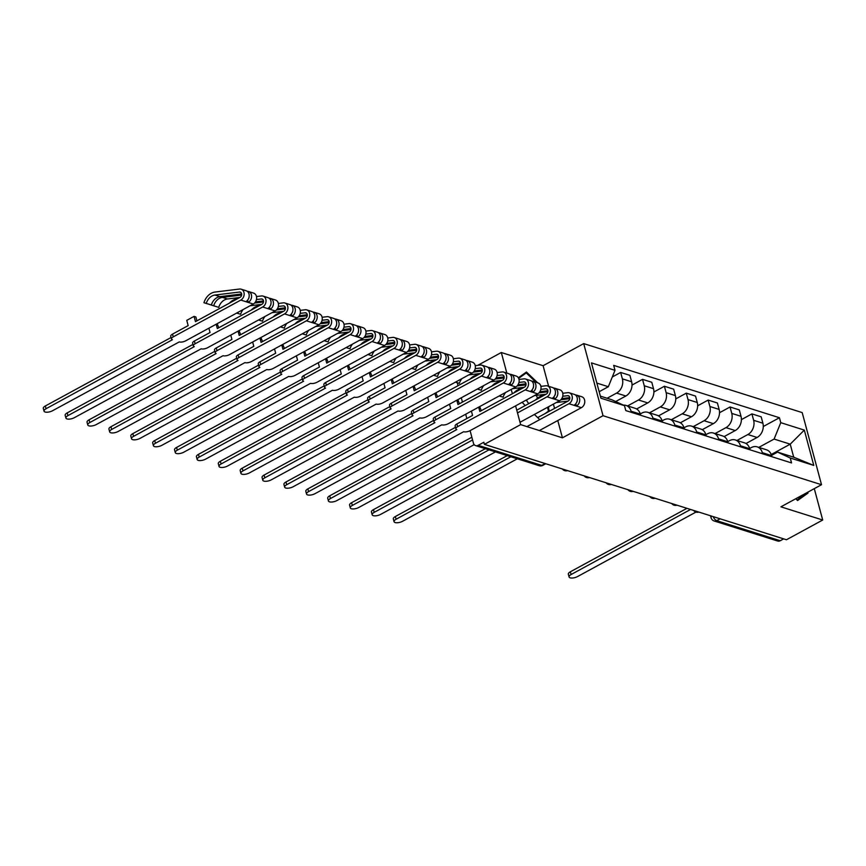 <?xml version="1.0" encoding="UTF-8"?>
<svg xmlns="http://www.w3.org/2000/svg" width="866" height="866" viewBox="0 0 866 866"><rect width="100%" height="100%" fill="white"/><g stroke="black" fill="none" stroke-linecap="round" stroke-linejoin="round"><path stroke-width="1.3" d="M515.606 405.851L520.639 424.621L484.397 444.355L786.469 539.756L822.7 520.022L780.915 506.827L821.52 484.711L802.197 412.595L583.706 343.596L543.101 365.712L501.317 352.516L477.751 365.344M520.639 424.621L562.424 437.828L603.028 415.712L821.52 484.711M457.335 382.75A4.731 3.713 -72.5 0 0 457.486 383.606L458.038 385.684M461.286 397.797L462.444 402.116M465.681 414.219L466.839 418.538M470.086 430.64L473.421 443.111A4.731 3.713 -72.5 0 0 475.64 445.633A4.731 3.713 -72.5 0 0 478.194 445.33L541.715 465.388A4.731 2.284 61.4 0 0 542.852 465.345L545.786 463.743M484.397 444.355L483.834 442.255L478.194 445.33M501.317 352.516L506.827 373.084M511.211 389.429L512.369 393.749M822.7 520.022L814.289 488.651M783.665 538.869L780.255 540.73A4.731 3.713 107.5 0 1 777.7 541.034L714.179 520.975A4.731 3.713 -72.5 0 0 716.734 520.661L780.255 540.73M745.994 443.511L757.101 437.46A10.89 8.53 -72.5 0 0 762.892 423.225L761.171 416.817L751.915 413.894L753.637 420.302A10.89 8.53 107.5 0 1 747.845 434.537L736.955 440.469M762.307 452.68L771.563 455.603A10.89 8.53 -72.5 0 0 766.464 449.79L757.209 446.867A10.89 8.53 107.5 0 1 762.307 452.68L762.6 453.795M771.563 455.603L771.855 456.718M741.404 419.62L751.915 413.894M749.631 448.501L751.342 447.57A10.89 8.53 107.5 0 1 757.209 446.867M724.117 436.605L735.223 430.554A10.89 8.53 -72.5 0 0 741.015 416.319L739.293 409.91L730.038 406.988L731.759 413.396A10.89 8.53 107.5 0 1 725.968 427.631L715.078 433.563M749.988 449.8L749.685 448.696A10.89 8.53 -72.5 0 0 744.587 442.883L735.331 439.96A10.89 8.53 107.5 0 1 740.43 445.774L740.733 446.878M719.527 412.714L730.038 406.988M727.754 441.595L729.464 440.664A10.89 8.53 107.5 0 1 735.331 439.96M702.239 429.688L713.346 423.647A10.89 8.53 -72.5 0 0 719.137 409.412L717.416 403.004L708.161 400.081L709.882 406.49A10.89 8.53 107.5 0 1 704.09 420.724L693.201 426.657M728.111 442.894L727.808 441.79A10.89 8.53 -72.5 0 0 722.709 435.966L713.454 433.043A10.89 8.53 107.5 0 1 718.553 438.867L718.856 439.971M697.65 405.797L708.161 400.081M705.877 434.689L707.587 433.758A10.89 8.53 107.5 0 1 713.454 433.043M680.362 422.781L691.469 416.73A10.89 8.53 -72.5 0 0 697.26 402.506L695.539 396.087L686.283 393.164L688.005 399.583A10.89 8.53 107.5 0 1 682.213 413.807L671.323 419.739M706.234 435.988L705.931 434.884A10.89 8.53 -72.5 0 0 700.832 429.06L691.577 426.137A10.89 8.53 107.5 0 1 696.675 431.961L696.978 433.065M675.772 398.89L686.283 393.164M683.999 427.782L685.71 426.851A10.89 8.53 107.5 0 1 691.577 426.137M658.496 415.875L669.602 409.824A10.89 8.53 -72.5 0 0 675.383 395.589L673.661 389.18L664.406 386.258L666.127 392.666A10.89 8.53 107.5 0 1 660.347 406.901L649.457 412.833M684.357 429.081L684.053 427.966A10.89 8.53 -72.5 0 0 678.955 422.153L669.699 419.231A10.89 8.53 107.5 0 1 674.798 425.044L675.101 426.159M653.895 391.984L664.406 386.258M662.122 420.865L663.832 419.934A10.89 8.53 107.5 0 1 669.699 419.231M636.618 408.969L647.725 402.917A10.89 8.53 -72.5 0 0 653.505 388.682L651.784 382.274L642.529 379.351L644.25 385.76A10.89 8.53 107.5 0 1 638.469 399.995L627.579 405.927M662.479 422.164L662.176 421.06A10.89 8.53 -72.5 0 0 657.088 415.247L647.833 412.324A10.89 8.53 107.5 0 1 652.921 418.137L653.224 419.241M632.018 385.078L642.529 379.351M640.255 413.959L641.955 413.028A10.89 8.53 107.5 0 1 647.833 412.324M615.672 401.543L625.847 396.011A10.89 8.53 -72.5 0 0 631.628 381.776L629.907 375.368L620.651 372.445L622.373 378.853A10.89 8.53 107.5 0 1 616.592 393.088L607.088 398.263M640.602 415.258L640.31 414.154A10.89 8.53 -72.5 0 0 635.211 408.33L625.956 405.407A10.89 8.53 107.5 0 1 631.054 411.231L631.346 412.335M612.294 376.991L620.651 372.445M623.347 405.126A10.89 8.53 107.5 0 1 625.956 405.407M771.205 454.52L790.225 444.161L774.096 439.073L758.832 447.376M771.509 455.408L777.581 452.106L793.711 457.194L790.225 444.161L804.319 430.11L813.78 465.432L790.225 457.995L777.581 452.106M600.355 396.13L611.829 399.756L624.473 405.645L625.793 410.581L791.546 462.931L790.225 457.995M624.473 405.645L600.907 398.198L591.446 362.886L615.001 370.323L608.343 386.723L596.858 383.097M774.096 439.073L780.764 422.673L779.432 417.726L613.68 365.376L615.001 370.323M780.764 422.673L804.319 430.11M583.706 343.596L603.028 415.712M795.735 498.751L797.575 500.526L807.978 493.09L807.74 492.213M543.101 365.712L548.622 386.279M553.396 404.097L554.554 408.416M557.791 420.53L562.424 437.828M522.166 402.289L525.164 405.602M534.387 414.446L538.988 418.863M518.333 388.011L518.723 389.44M537.743 382.848L526.431 372.012L518.344 377.793M541.358 386.312L540.676 385.662M549.336 411.263L548.178 406.933M599.175 391.713L608.343 386.723M763.282 426.527L779.432 417.726M813.78 465.432L793.711 457.194M802.544 496.045L807.978 493.09M690.57 509.468L571.095 574.526A5.445 2.133 165 0 0 569.07 576.962L568.334 574.223A5.445 2.133 -15 0 1 570.369 571.798L686.933 508.32M569.07 576.962A5.445 2.133 165 0 0 572.242 578.033A5.445 2.133 165 0 0 577.546 576.561L695.961 512.087M807.036 492.592L797.023 499.996M522.534 387.492A15.382 7.415 61.4 0 0 522.534 388.217M547.485 407.323L548.503 411.123L545.039 413.602M544.032 394.452L544.238 395.21M518.647 378.388L526.268 372.932L536.043 382.307M526.312 400.027A15.382 7.415 61.4 0 0 528.379 403.112A15.382 7.415 61.4 0 0 528.78 403.632M540.763 396.292A15.382 7.415 61.4 0 0 540.222 394.918M521.559 375.498L526.268 372.932M528.011 402.614A11.648 5.607 61.4 0 0 528.845 403.599M537.45 398.219A11.648 5.607 61.4 0 0 536.379 395.383M510.864 456.761L396.087 519.254A5.445 2.133 165 0 0 394.052 521.689L393.326 518.951A5.445 2.133 -15 0 1 395.351 516.526L507.216 455.613M394.052 521.689A5.445 2.133 165 0 0 397.234 522.761A5.445 2.133 165 0 0 402.538 521.3L517.316 458.796M537.678 417.607L568.215 400.98A2.836 2.23 -72.5 0 0 569.817 398.187A2.836 2.23 -72.5 0 0 568.388 395.751A2.836 2.23 -72.5 0 0 567.631 395.686L562.727 396.282M569.796 397.635L561.763 398.609M535.729 399.854A14.202 11.128 107.5 0 1 543.22 395.665L543.458 395.643M562.759 393.283L567.728 392.677A5.91 4.633 107.5 0 1 569.319 392.818A5.91 4.633 107.5 0 1 572.296 397.884A5.91 4.633 107.5 0 1 568.94 403.718L526.907 426.602M569.319 392.818L574.364 394.409A5.91 4.633 107.5 0 1 577.341 399.475A5.91 4.633 107.5 0 1 573.996 405.31L568.94 403.718M488.987 449.855L374.209 512.347A5.445 2.133 165 0 0 372.174 514.772L371.449 512.044A5.445 2.133 -15 0 1 373.473 509.619L485.339 448.696M577.254 400.395A2.836 2.23 107.5 0 1 576.604 402.463M569.763 398.674L560.843 399.767M567.988 401.11L556.264 402.538M549.401 406.273A11.117 8.714 -72.5 0 0 548.384 407.691M575.489 394.993A5.91 4.633 107.5 0 1 576.745 395.167A5.91 4.633 107.5 0 1 579.722 400.233A5.91 4.633 107.5 0 1 576.377 406.067L573.996 405.31M576.745 395.167L581.8 396.758A5.91 4.633 107.5 0 1 584.777 401.824A5.91 4.633 107.5 0 1 581.422 407.659L539.388 430.543M372.174 514.772A5.445 2.133 165 0 0 375.357 515.855A5.445 2.133 165 0 0 380.661 514.382L495.439 451.89M575.771 403.794L576.377 406.067L581.422 407.659M516.764 410.17L546.338 394.073A2.836 2.23 -72.5 0 0 547.94 391.28A2.836 2.23 -72.5 0 0 546.511 388.845A2.836 2.23 -72.5 0 0 545.753 388.78L540.849 389.375M547.918 390.718L539.886 391.703M513.852 392.937A14.202 11.128 107.5 0 1 521.343 388.758L521.581 388.726M540.882 386.377L545.851 385.771A5.91 4.633 107.5 0 1 547.442 385.911A5.91 4.633 107.5 0 1 550.419 390.977A5.91 4.633 107.5 0 1 547.063 396.812L517.5 412.909M547.442 385.911L552.486 387.503A5.91 4.633 107.5 0 1 555.463 392.569A5.91 4.633 107.5 0 1 552.118 398.403L547.063 396.812M472.587 439.96L352.332 505.441A5.445 2.133 165 0 0 350.297 507.866L349.572 505.138A5.445 2.133 -15 0 1 351.596 502.702L471.851 437.222M555.377 393.489A2.836 2.23 107.5 0 1 554.727 395.556M547.886 391.768L538.966 392.861M546.11 394.192L534.387 395.621M527.524 399.367A11.117 8.714 -72.5 0 0 526.636 400.568M553.612 388.087A5.91 4.633 107.5 0 1 554.868 388.26A5.91 4.633 107.5 0 1 557.856 393.326A5.91 4.633 107.5 0 1 554.5 399.15L552.118 398.403M554.868 388.26L559.923 389.852A5.91 4.633 107.5 0 1 562.9 394.918A5.91 4.633 107.5 0 1 559.544 400.752L520.011 422.283M350.297 507.866A5.445 2.133 165 0 0 353.48 508.948A5.445 2.133 165 0 0 358.784 507.476L474.189 444.637M553.894 396.888L554.5 399.15L559.544 400.752M456.793 429.558L330.455 498.535A5.445 2.133 165 0 0 328.42 500.959A5.445 2.133 165 0 0 331.602 502.042A5.445 2.133 165 0 0 336.906 500.57L463.667 431.723A4.731 1.862 165 0 0 470.119 430.629L537.667 393.835L525.186 389.895L457.638 426.689A4.731 1.862 165 0 0 455.873 428.8A4.731 1.862 165 0 0 456.793 429.558M455.873 428.8L455.137 426.061A4.731 1.862 -15 0 1 456.902 423.95L472.565 415.42L471.407 411.101M478.692 407.139L479.851 411.458L524.46 387.167A2.836 2.23 -72.5 0 0 526.063 384.363A2.836 2.23 -72.5 0 0 524.634 381.938A2.836 2.23 -72.5 0 0 523.876 381.863L518.972 382.469M526.041 383.811L518.009 384.796M491.975 386.03A14.202 11.128 107.5 0 1 499.465 381.852L499.704 381.819M519.005 379.47L523.973 378.864A5.91 4.633 107.5 0 1 525.565 379.005A5.91 4.633 107.5 0 1 528.541 384.071A5.91 4.633 107.5 0 1 525.186 389.895M525.565 379.005L530.609 380.596A5.91 4.633 107.5 0 1 533.586 385.662A5.91 4.633 107.5 0 1 530.241 391.497M328.42 500.959L327.694 498.221A5.445 2.133 -15 0 1 329.73 495.796L455.473 427.328M533.499 386.572A2.836 2.23 107.5 0 1 532.85 388.639M526.019 384.861L517.089 385.944M524.233 387.286L512.51 388.715M505.647 392.46A11.117 8.714 -72.5 0 0 503.135 397.18L499.238 395.946M503.135 397.18L499.195 395.968M531.735 381.181A5.91 4.633 107.5 0 1 532.991 381.343A5.91 4.633 107.5 0 1 535.978 386.42A5.91 4.633 107.5 0 1 532.622 392.244L532.016 389.971M532.991 381.343L538.046 382.945A5.91 4.633 107.5 0 1 541.023 388.011A5.91 4.633 107.5 0 1 537.667 393.835M479.677 406.598L481.301 410.668M434.916 422.64L308.577 491.617A5.445 2.133 165 0 0 306.553 494.053A5.445 2.133 165 0 0 309.725 495.125A5.445 2.133 165 0 0 315.029 493.663L441.79 424.816A4.731 1.862 165 0 0 448.242 423.712L515.79 386.929L508.364 384.58L503.308 382.989L435.76 419.772A4.731 1.862 165 0 0 433.996 421.883A4.731 1.862 165 0 0 434.916 422.64M433.996 421.883L433.26 419.155A4.731 1.862 -15 0 1 435.024 417.044L450.688 408.514L449.53 404.195M456.815 400.233L457.973 404.552L502.583 380.261A2.836 2.23 -72.5 0 0 504.185 377.457A2.836 2.23 -72.5 0 0 502.756 375.021A2.836 2.23 -72.5 0 0 501.999 374.956L497.095 375.552M504.164 376.905L496.131 377.879M470.097 379.124A14.202 11.128 107.5 0 1 477.588 374.946L477.837 374.913M497.127 372.553L502.096 371.947A5.91 4.633 107.5 0 1 503.687 372.088A5.91 4.633 107.5 0 1 506.664 377.154A5.91 4.633 107.5 0 1 503.308 382.989M503.687 372.088L508.732 373.69A5.91 4.633 107.5 0 1 511.719 378.756A5.91 4.633 107.5 0 1 508.364 384.58M306.553 494.053L305.817 491.314A5.445 2.133 -15 0 1 307.852 488.889L433.595 420.411M511.622 379.665A2.836 2.23 107.5 0 1 510.972 381.733M504.142 377.955L495.211 379.037M502.356 380.38L490.643 381.809M483.769 385.543A11.117 8.714 -72.5 0 0 481.258 390.263L477.361 389.04M481.258 390.263L477.318 389.061M509.858 374.274A5.91 4.633 107.5 0 1 511.124 374.437A5.91 4.633 107.5 0 1 514.101 379.503A5.91 4.633 107.5 0 1 510.745 385.338L510.139 383.064M511.124 374.437L516.168 376.039A5.91 4.633 107.5 0 1 519.145 381.105A5.91 4.633 107.5 0 1 515.79 386.929M457.811 399.681L459.424 403.751M413.05 415.734L286.7 484.711A5.445 2.133 165 0 0 284.676 487.136A5.445 2.133 165 0 0 287.848 488.218A5.445 2.133 165 0 0 293.152 486.746L419.913 417.91A4.731 1.862 165 0 0 426.364 416.806L493.912 380.022L486.486 377.673L481.442 376.082L413.883 412.865A4.731 1.862 165 0 0 412.119 414.976A4.731 1.862 165 0 0 413.05 415.734M412.119 414.976L411.382 412.248A4.731 1.862 -15 0 1 413.147 410.138L428.811 401.608L427.652 397.288M434.938 393.316L436.096 397.635L480.706 373.343A2.836 2.23 -72.5 0 0 482.319 370.551A2.836 2.23 -72.5 0 0 480.879 368.115A2.836 2.23 -72.5 0 0 480.121 368.05L475.218 368.645M482.286 369.999L474.254 370.973M448.22 372.218A14.202 11.128 107.5 0 1 455.711 368.028L455.96 368.007M475.25 365.647L480.219 365.041A5.91 4.633 107.5 0 1 481.81 365.181A5.91 4.633 107.5 0 1 484.787 370.247A5.91 4.633 107.5 0 1 481.442 376.082M481.81 365.181L486.854 366.773A5.91 4.633 107.5 0 1 489.842 371.839A5.91 4.633 107.5 0 1 486.486 377.673M284.676 487.136L283.94 484.408A5.445 2.133 -15 0 1 285.975 481.983L411.718 413.504M489.745 372.759A2.836 2.23 107.5 0 1 489.095 374.826M482.265 371.038L473.334 372.131M480.478 373.473L468.766 374.902M461.892 378.637A11.117 8.714 -72.5 0 0 459.381 383.357L455.484 382.133M459.381 383.357L455.44 382.155M487.98 367.368A5.91 4.633 107.5 0 1 489.247 367.53A5.91 4.633 107.5 0 1 492.224 372.596A5.91 4.633 107.5 0 1 488.868 378.431L488.262 376.158M489.247 367.53L494.291 369.122A5.91 4.633 107.5 0 1 497.268 374.188A5.91 4.633 107.5 0 1 493.912 380.022M435.934 392.774L437.546 396.845M391.172 408.828L264.823 477.805A5.445 2.133 165 0 0 262.799 480.229A5.445 2.133 165 0 0 265.97 481.312A5.445 2.133 165 0 0 271.274 479.84L398.035 410.993A4.731 1.862 165 0 0 404.487 409.899L472.046 373.116L466.99 371.514L459.565 369.176L392.006 405.959A4.731 1.862 165 0 0 390.241 408.07A4.731 1.862 165 0 0 391.172 408.828M390.241 408.07L389.505 405.331A4.731 1.862 -15 0 1 391.27 403.22L406.933 394.701L405.775 390.371M413.06 386.409L414.219 390.728L458.828 366.437A2.836 2.23 -72.5 0 0 460.441 363.644A2.836 2.23 -72.5 0 0 459.012 361.209A2.836 2.23 -72.5 0 0 458.244 361.144L453.34 361.739M460.409 363.081L452.377 364.066M426.343 365.3A14.202 11.128 107.5 0 1 433.834 361.122L434.082 361.09M453.373 358.74L458.341 358.134A5.91 4.633 107.5 0 1 459.933 358.275A5.91 4.633 107.5 0 1 462.909 363.341A5.91 4.633 107.5 0 1 459.565 369.176M459.933 358.275L464.977 359.866A5.91 4.633 107.5 0 1 467.965 364.932A5.91 4.633 107.5 0 1 464.609 370.767M262.799 480.229L262.062 477.502A5.445 2.133 -15 0 1 264.098 475.066L389.841 406.598M467.867 365.853A2.836 2.23 107.5 0 1 467.218 367.92M460.387 364.131L451.467 365.225M458.601 366.556L446.888 367.985M440.015 371.731A11.117 8.714 -72.5 0 0 437.503 376.45L433.606 375.216M437.503 376.45L433.563 375.249M466.103 360.451A5.91 4.633 107.5 0 1 467.369 360.624A5.91 4.633 107.5 0 1 470.346 365.69A5.91 4.633 107.5 0 1 466.99 371.514L466.384 369.252M467.369 360.624L472.414 362.215A5.91 4.633 107.5 0 1 475.391 367.281A5.91 4.633 107.5 0 1 472.046 373.116M414.056 385.868L415.669 389.938M369.295 401.921L242.956 470.898A5.445 2.133 165 0 0 240.921 473.323A5.445 2.133 165 0 0 244.093 474.406A5.445 2.133 165 0 0 249.397 472.933L376.169 404.086A4.731 1.862 165 0 0 382.61 402.993L450.168 366.199L437.687 362.259L370.128 399.053A4.731 1.862 165 0 0 368.364 401.164A4.731 1.862 165 0 0 369.295 401.921M368.364 401.164L367.628 398.425A4.731 1.862 -15 0 1 369.392 396.314L385.056 387.784L383.898 383.465M391.183 379.503L392.341 383.822L436.951 359.531A2.836 2.23 -72.5 0 0 438.564 356.727A2.836 2.23 -72.5 0 0 437.135 354.302A2.836 2.23 -72.5 0 0 436.367 354.226L431.463 354.833M438.532 356.175L430.499 357.16M404.465 358.394A14.202 11.128 107.5 0 1 411.956 354.216L412.205 354.183M431.495 351.834L436.464 351.228A5.91 4.633 107.5 0 1 438.055 351.369A5.91 4.633 107.5 0 1 441.032 356.435A5.91 4.633 107.5 0 1 437.687 362.259M438.055 351.369L443.111 352.96A5.91 4.633 107.5 0 1 446.087 358.026A5.91 4.633 107.5 0 1 442.732 363.861M240.921 473.323L240.185 470.584A5.445 2.133 -15 0 1 242.22 468.16L367.963 399.691M445.99 358.935A2.836 2.23 107.5 0 1 445.34 361.003M438.51 357.225L429.59 358.308M436.724 359.65L425.011 361.079M418.137 364.824A11.117 8.714 -72.5 0 0 415.626 369.544L411.729 368.31M415.626 369.544L411.686 368.331M444.236 353.545A5.91 4.633 107.5 0 1 445.492 353.718A5.91 4.633 107.5 0 1 448.469 358.784A5.91 4.633 107.5 0 1 445.113 364.608L444.507 362.334M445.492 353.718L450.536 355.309A5.91 4.633 107.5 0 1 453.513 360.375A5.91 4.633 107.5 0 1 450.168 366.199M392.179 378.962L393.792 383.032M347.418 395.004L221.079 463.981A5.445 2.133 165 0 0 219.044 466.417A5.445 2.133 165 0 0 222.216 467.488A5.445 2.133 165 0 0 227.531 466.027L354.291 397.18A4.731 1.862 165 0 0 360.732 396.076L428.291 359.293L420.854 356.944L415.81 355.352L348.251 392.136A4.731 1.862 165 0 0 346.487 394.246A4.731 1.862 165 0 0 347.418 395.004M346.487 394.246L345.75 391.519A4.731 1.862 -15 0 1 347.526 389.408L363.179 380.878L362.02 376.558M369.306 372.596L370.464 376.916L415.074 352.624A2.836 2.23 -72.5 0 0 416.687 349.821A2.836 2.23 -72.5 0 0 415.258 347.385A2.836 2.23 -72.5 0 0 414.489 347.32L409.586 347.916M416.654 349.269L408.622 350.243M382.588 351.488A14.202 11.128 107.5 0 1 390.079 347.309L390.328 347.277M409.618 344.917L414.598 344.311A5.91 4.633 107.5 0 1 416.178 344.452A5.91 4.633 107.5 0 1 419.166 349.518A5.91 4.633 107.5 0 1 415.81 355.352M416.178 344.452L421.233 346.054A5.91 4.633 107.5 0 1 424.21 351.12A5.91 4.633 107.5 0 1 420.854 356.944M219.044 466.417L218.308 463.678A5.445 2.133 -15 0 1 220.343 461.253L346.097 392.774M424.124 352.029A2.836 2.23 107.5 0 1 423.463 354.097M416.633 350.319L407.713 351.401M414.846 352.743L403.134 354.172M396.271 357.907A11.117 8.714 -72.5 0 0 393.749 362.637L389.852 361.403M393.749 362.637L389.808 361.425M422.359 346.638A5.91 4.633 107.5 0 1 423.615 346.801A5.91 4.633 107.5 0 1 426.592 351.867A5.91 4.633 107.5 0 1 423.236 357.701L422.63 355.428M423.615 346.801L428.659 348.403A5.91 4.633 107.5 0 1 431.636 353.469A5.91 4.633 107.5 0 1 428.291 359.293M370.302 372.055L371.925 376.115M325.54 388.098L199.202 457.075A5.445 2.133 165 0 0 197.167 459.5A5.445 2.133 165 0 0 200.338 460.582A5.445 2.133 165 0 0 205.653 459.11L332.414 390.274A4.731 1.862 165 0 0 338.855 389.17L406.414 352.386L398.977 350.037L393.933 348.446L326.374 385.229A4.731 1.862 165 0 0 324.609 387.34A4.731 1.862 165 0 0 325.54 388.098M324.609 387.34L323.873 384.612A4.731 1.862 -15 0 1 325.648 382.501L341.301 373.971L340.143 369.652M347.428 365.679L348.587 369.999L393.196 345.707A2.836 2.23 -72.5 0 0 394.809 342.914A2.836 2.23 -72.5 0 0 393.38 340.479A2.836 2.23 -72.5 0 0 392.612 340.414L387.708 341.009M394.777 342.362L386.756 343.337M360.721 344.581A14.202 11.128 107.5 0 1 368.202 340.392L368.451 340.37M387.741 338.011L392.72 337.404A5.91 4.633 107.5 0 1 394.301 337.545A5.91 4.633 107.5 0 1 397.288 342.611A5.91 4.633 107.5 0 1 393.933 348.446M394.301 337.545L399.356 339.136A5.91 4.633 107.5 0 1 402.333 344.213A5.91 4.633 107.5 0 1 398.977 350.037M197.167 459.5L196.43 456.772A5.445 2.133 -15 0 1 198.466 454.347L324.22 385.868M402.246 345.123A2.836 2.23 107.5 0 1 401.586 347.19M394.755 343.401L385.835 344.495M392.98 345.837L381.257 347.266M374.393 351.001A11.117 8.714 -72.5 0 0 371.871 355.72L367.974 354.497M371.871 355.72L367.931 354.519M400.482 339.732A5.91 4.633 107.5 0 1 401.737 339.894A5.91 4.633 107.5 0 1 404.714 344.96A5.91 4.633 107.5 0 1 401.359 350.795L400.752 348.522M401.737 339.894L406.782 341.485A5.91 4.633 107.5 0 1 409.77 346.552A5.91 4.633 107.5 0 1 406.414 352.386M348.424 365.138L350.048 369.208M303.663 381.192L177.324 450.168A5.445 2.133 165 0 0 175.289 452.593A5.445 2.133 165 0 0 178.461 453.676A5.445 2.133 165 0 0 183.776 452.204L310.537 383.357A4.731 1.862 165 0 0 316.978 382.263L384.536 345.48L379.492 343.878L372.055 341.54L304.496 378.323A4.731 1.862 165 0 0 302.732 380.434A4.731 1.862 165 0 0 303.663 381.192M302.732 380.434L301.996 377.695A4.731 1.862 -15 0 1 303.771 375.584L319.424 367.065L318.266 362.735M325.551 358.773L326.709 363.092L371.319 338.801A2.836 2.23 -72.5 0 0 372.932 336.008A2.836 2.23 -72.5 0 0 371.503 333.572A2.836 2.23 -72.5 0 0 370.735 333.507L365.831 334.103M372.9 335.445L364.878 336.43M338.844 337.664A14.202 11.128 107.5 0 1 346.324 333.486L346.573 333.453M365.874 331.104L370.843 330.498A5.91 4.633 107.5 0 1 372.423 330.639A5.91 4.633 107.5 0 1 375.411 335.705A5.91 4.633 107.5 0 1 372.055 341.54M372.423 330.639L377.479 332.23A5.91 4.633 107.5 0 1 380.455 337.296A5.91 4.633 107.5 0 1 377.1 343.131M175.289 452.593L174.553 449.865A5.445 2.133 -15 0 1 176.588 447.43L302.342 378.962M380.369 338.216A2.836 2.23 107.5 0 1 379.709 340.284M372.878 336.495L363.958 337.588M371.103 338.92L359.379 340.349M352.516 344.094A11.117 8.714 -72.5 0 0 349.994 348.814L346.097 347.58L349.994 348.814M378.604 332.815A5.91 4.633 107.5 0 1 379.86 332.988A5.91 4.633 107.5 0 1 382.837 338.054A5.91 4.633 107.5 0 1 379.492 343.878L378.875 341.615M379.86 332.988L384.905 334.579A5.91 4.633 107.5 0 1 387.892 339.645A5.91 4.633 107.5 0 1 384.536 345.48M326.547 358.232L328.171 362.302M281.786 374.285L155.447 443.262A5.445 2.133 165 0 0 153.412 445.687A5.445 2.133 165 0 0 156.584 446.769A5.445 2.133 165 0 0 161.899 445.297L288.659 376.45A4.731 1.862 165 0 0 295.1 375.357L362.659 338.574L350.178 334.622L282.619 371.417A4.731 1.862 165 0 0 280.855 373.527A4.731 1.862 165 0 0 281.786 374.285M280.855 373.527L280.129 370.789A4.731 1.862 -15 0 1 281.894 368.678L297.547 360.148L296.389 355.829M303.674 351.867L304.832 356.186L349.442 331.895A2.836 2.23 -72.5 0 0 351.055 329.091A2.836 2.23 -72.5 0 0 349.626 326.666A2.836 2.23 -72.5 0 0 348.868 326.59L343.954 327.196M351.033 328.539L343.001 329.524M316.967 330.758A14.202 11.128 107.5 0 1 324.458 326.579L324.696 326.547M343.997 324.198L348.966 323.592A5.91 4.633 107.5 0 1 350.557 323.732A5.91 4.633 107.5 0 1 353.534 328.799A5.91 4.633 107.5 0 1 350.178 334.622M350.557 323.732L355.601 325.324A5.91 4.633 107.5 0 1 358.578 330.39A5.91 4.633 107.5 0 1 355.222 336.225M153.412 445.687L152.687 442.948A5.445 2.133 -15 0 1 154.711 440.523L280.465 372.055M358.492 331.299A2.836 2.23 107.5 0 1 357.842 333.367M351.001 329.589L342.081 330.671M349.225 332.014L337.502 333.442M330.639 337.188A11.117 8.714 -72.5 0 0 328.117 341.908L324.23 340.674M328.117 341.908L324.176 340.706M356.727 325.908A5.91 4.633 107.5 0 1 357.983 326.081A5.91 4.633 107.5 0 1 360.96 331.148A5.91 4.633 107.5 0 1 357.615 336.971L356.998 334.698M357.983 326.081L363.027 327.673A5.91 4.633 107.5 0 1 366.015 332.739A5.91 4.633 107.5 0 1 362.659 338.574M304.67 351.325L306.293 355.396M259.908 367.368L133.57 436.345A5.445 2.133 165 0 0 131.535 438.781A5.445 2.133 165 0 0 134.717 439.852A5.445 2.133 165 0 0 140.021 438.391L266.782 369.544A4.731 1.862 165 0 0 273.223 368.44L340.782 331.656L333.356 329.307L328.301 327.716L260.753 364.499A4.731 1.862 165 0 0 258.977 366.61A4.731 1.862 165 0 0 259.908 367.368M258.977 366.61L258.252 363.882A4.731 1.862 -15 0 1 260.017 361.772L275.669 353.241L274.522 348.922M281.796 344.96L282.955 349.279L327.565 324.988A2.836 2.23 -72.5 0 0 329.177 322.184A2.836 2.23 -72.5 0 0 327.749 319.749A2.836 2.23 -72.5 0 0 326.991 319.684L322.076 320.279M329.156 321.632L321.124 322.607M295.09 323.852A14.202 11.128 107.5 0 1 302.58 319.673L302.819 319.641M322.12 317.281L327.088 316.675A5.91 4.633 107.5 0 1 328.679 316.815A5.91 4.633 107.5 0 1 331.656 321.881A5.91 4.633 107.5 0 1 328.301 327.716M328.679 316.815L333.724 318.417A5.91 4.633 107.5 0 1 336.701 323.483A5.91 4.633 107.5 0 1 333.356 329.307M131.535 438.781L130.809 436.042A5.445 2.133 -15 0 1 132.834 433.617L258.588 365.138M336.614 324.393A2.836 2.23 107.5 0 1 335.965 326.46M329.123 322.682L320.204 323.765M327.348 325.107L315.625 326.536M308.761 330.271A11.117 8.714 -72.5 0 0 306.239 335.001L302.353 333.767M306.239 335.001L302.299 333.789M334.85 319.002A5.91 4.633 107.5 0 1 336.105 319.164A5.91 4.633 107.5 0 1 339.082 324.23A5.91 4.633 107.5 0 1 335.737 330.065L335.131 327.792M336.105 319.164L341.161 320.766A5.91 4.633 107.5 0 1 344.138 325.832A5.91 4.633 107.5 0 1 340.782 331.656M282.792 344.419L284.416 348.489M238.031 360.462L111.692 429.439A5.445 2.133 165 0 0 109.657 431.863A5.445 2.133 165 0 0 112.84 432.946A5.445 2.133 165 0 0 118.144 431.474L244.905 362.637A4.731 1.862 165 0 0 251.356 361.533L318.905 324.75L311.479 322.401L306.423 320.81L238.875 357.593A4.731 1.862 165 0 0 237.1 359.704A4.731 1.862 165 0 0 238.031 360.462M237.1 359.704L236.375 356.976A4.731 1.862 -15 0 1 238.139 354.865L253.803 346.335L252.645 342.016M259.919 338.043L261.077 342.373L305.698 318.071A2.836 2.23 -72.5 0 0 307.3 315.278A2.836 2.23 -72.5 0 0 305.871 312.843A2.836 2.23 -72.5 0 0 305.113 312.778L300.21 313.373M307.278 314.726L299.246 315.7M273.212 316.945A14.202 11.128 107.5 0 1 280.703 312.756L280.941 312.734M300.242 310.374L305.211 309.768A5.91 4.633 107.5 0 1 306.802 309.909A5.91 4.633 107.5 0 1 309.779 314.975A5.91 4.633 107.5 0 1 306.423 320.81M306.802 309.909L311.847 311.511A5.91 4.633 107.5 0 1 314.823 316.577A5.91 4.633 107.5 0 1 311.479 322.401M109.657 431.863L108.932 429.135A5.445 2.133 -15 0 1 110.956 426.711L236.71 358.232M314.737 317.486A2.836 2.23 107.5 0 1 314.087 319.554M307.246 315.765L298.326 316.859M305.471 318.201L293.747 319.63M286.884 323.364A11.117 8.714 -72.5 0 0 284.373 328.084L280.476 326.861M284.373 328.084L280.422 326.883M312.972 312.096A5.91 4.633 107.5 0 1 314.228 312.258A5.91 4.633 107.5 0 1 317.216 317.324A5.91 4.633 107.5 0 1 313.86 323.159L313.254 320.885M314.228 312.258L319.283 313.849A5.91 4.633 107.5 0 1 322.26 318.915A5.91 4.633 107.5 0 1 318.905 324.75M260.915 337.502L262.539 341.572M216.154 353.555L89.815 422.532A5.445 2.133 165 0 0 87.78 424.957A5.445 2.133 165 0 0 90.962 426.04A5.445 2.133 165 0 0 96.267 424.567L223.027 355.72A4.731 1.862 165 0 0 229.479 354.627L297.027 317.844L291.983 316.242L284.546 313.903L216.998 350.687A4.731 1.862 165 0 0 215.233 352.798A4.731 1.862 165 0 0 216.154 353.555M215.233 352.798L214.497 350.059A4.731 1.862 -15 0 1 216.262 347.948L231.926 339.429L230.767 335.099M238.053 331.137L239.211 335.456L283.821 311.165A2.836 2.23 -72.5 0 0 285.423 308.372A2.836 2.23 -72.5 0 0 283.994 305.936A2.836 2.23 -72.5 0 0 283.236 305.871L278.332 306.467M285.401 307.809L277.369 308.794M251.335 310.028A14.202 11.128 107.5 0 1 258.826 305.85L259.064 305.817M278.365 303.468L283.334 302.862A5.91 4.633 107.5 0 1 284.925 303.003A5.91 4.633 107.5 0 1 287.902 308.069A5.91 4.633 107.5 0 1 284.546 313.903M284.925 303.003L289.969 304.594A5.91 4.633 107.5 0 1 292.946 309.66A5.91 4.633 107.5 0 1 289.601 315.495M87.78 424.957L87.055 422.229A5.445 2.133 -15 0 1 89.09 419.804L214.833 351.325M292.86 310.58A2.836 2.23 107.5 0 1 292.21 312.648M285.369 308.859L276.449 309.952M283.593 311.284L271.87 312.713M265.007 316.458A11.117 8.714 -72.5 0 0 262.495 321.178L258.598 319.944M262.495 321.178L258.555 319.976M291.095 305.178A5.91 4.633 107.5 0 1 292.351 305.352A5.91 4.633 107.5 0 1 295.338 310.418A5.91 4.633 107.5 0 1 291.983 316.242L291.377 313.979M292.351 305.352L297.406 306.943A5.91 4.633 107.5 0 1 300.383 312.009A5.91 4.633 107.5 0 1 297.027 317.844M239.038 330.595L240.661 334.666M194.276 346.649L67.938 415.626A5.445 2.133 165 0 0 65.913 418.051A5.445 2.133 165 0 0 69.085 419.133A5.445 2.133 165 0 0 74.389 417.661L201.15 348.814A4.731 1.862 165 0 0 207.602 347.721L275.15 310.937L262.669 306.986L195.121 343.78A4.731 1.862 165 0 0 193.356 345.891A4.731 1.862 165 0 0 194.276 346.649M193.356 345.891L192.62 343.153A4.731 1.862 -15 0 1 194.385 341.042L210.048 332.512L208.89 328.192M216.175 324.23L217.334 328.55L261.943 304.258A2.836 2.23 -72.5 0 0 263.545 301.455A2.836 2.23 -72.5 0 0 262.117 299.03A2.836 2.23 -72.5 0 0 261.359 298.954L256.455 299.56M263.524 300.903L255.492 301.888M229.458 303.122A14.202 11.128 107.5 0 1 236.948 298.943L237.197 298.911M256.488 296.562L261.456 295.955A5.91 4.633 107.5 0 1 263.048 296.096A5.91 4.633 107.5 0 1 266.024 301.162A5.91 4.633 107.5 0 1 262.669 306.986M263.048 296.096L268.092 297.688A5.91 4.633 107.5 0 1 271.069 302.754A5.91 4.633 107.5 0 1 267.724 308.588M65.913 418.051L65.177 415.312A5.445 2.133 -15 0 1 67.212 412.887L192.956 344.419M270.982 303.663A2.836 2.23 107.5 0 1 270.333 305.73M263.502 301.953L254.572 303.035M261.716 304.377L250.003 305.806M243.13 309.552A11.117 8.714 -72.5 0 0 240.618 314.271L236.721 313.037M240.618 314.271L236.678 313.07M269.218 298.272A5.91 4.633 107.5 0 1 270.473 298.445A5.91 4.633 107.5 0 1 273.461 303.511A5.91 4.633 107.5 0 1 270.105 309.335L269.499 307.062M270.473 298.445L275.529 300.037A5.91 4.633 107.5 0 1 278.506 305.103A5.91 4.633 107.5 0 1 275.15 310.937M217.171 323.689L218.784 327.759M172.41 339.732L46.06 408.72A5.445 2.133 165 0 0 44.036 411.144A5.445 2.133 165 0 0 47.208 412.216A5.445 2.133 165 0 0 52.512 410.755L179.273 341.908A4.731 1.862 165 0 0 185.725 340.814L253.273 304.02L240.802 300.08L173.243 336.863A4.731 1.862 165 0 0 171.479 338.974A4.731 1.862 165 0 0 172.41 339.732M171.479 338.974L170.743 336.246A4.731 1.862 -15 0 1 172.507 334.135L188.171 325.605L186.764 320.355L194.049 316.382L195.456 321.643L240.066 297.352A2.836 2.23 -72.5 0 0 241.679 294.548A2.836 2.23 -72.5 0 0 240.239 292.113A2.836 2.23 -72.5 0 0 239.481 292.048L214.974 295.035A11.117 8.714 -72.5 0 0 206.26 303.414L203.943 302.732A14.202 11.128 107.5 0 1 215.071 292.037L239.579 289.038A5.91 4.633 107.5 0 1 241.17 289.19A5.91 4.633 107.5 0 1 244.147 294.256A5.91 4.633 107.5 0 1 240.802 300.08M241.646 293.996L220.018 296.637L214.974 295.035M220.018 296.637A11.117 8.714 107.5 0 0 211.304 305.016L206.26 303.414M211.304 305.016L203.943 302.732M241.17 289.19L246.215 290.781A5.91 4.633 107.5 0 1 249.202 295.847A5.91 4.633 107.5 0 1 245.847 301.671M44.036 411.144L43.3 408.406A5.445 2.133 -15 0 1 45.335 405.981L171.078 337.502M249.105 296.757A2.836 2.23 107.5 0 1 248.455 298.824M241.625 295.046L222.4 297.384A11.117 8.714 107.5 0 0 213.686 305.763L211.38 305.081A14.202 11.128 107.5 0 1 212.733 301.823M239.839 297.471L227.455 298.986A11.117 8.714 -72.5 0 0 218.741 307.365L213.686 305.763M218.741 307.365L211.38 305.081M247.34 291.366A5.91 4.633 107.5 0 1 248.607 291.528A5.91 4.633 107.5 0 1 251.584 296.594A5.91 4.633 107.5 0 1 248.228 302.429L247.622 300.156M248.607 291.528L253.651 293.13A5.91 4.633 107.5 0 1 256.628 298.196A5.91 4.633 107.5 0 1 253.273 304.02M194.049 316.382L195.868 316.956L196.907 320.853M616.592 393.088L625.847 396.011M638.469 399.995L647.725 402.917M660.347 406.901L669.602 409.824M682.213 413.807L691.469 416.73M704.09 420.724L713.346 423.647M725.968 427.631L735.223 430.554M747.845 434.537L757.101 437.46M652.921 418.137L662.176 421.06M674.798 425.044L684.053 427.966M696.675 431.961L705.931 434.884M718.553 438.867L727.808 441.79M740.43 445.774L749.685 448.696M631.054 411.231L640.31 414.154M644.25 385.76L653.505 388.682M666.127 392.666L675.383 395.589M688.005 399.583L697.26 402.506M709.882 406.49L719.137 409.412M731.759 413.396L741.015 416.319M753.637 420.302L762.892 423.225M622.373 378.853L631.628 381.776M713.151 516.601A4.731 2.284 61.4 0 0 716.734 520.661L720.144 518.81M545.125 463.537L541.715 465.388A4.731 3.713 -72.5 0 1 539.172 465.702A4.731 4.731 0 0 0 542.852 465.345M714.179 520.975A4.731 4.731 0 0 1 711.029 517.684A4.731 1.862 -15 0 1 711.852 516.19M571.095 574.526L570.369 571.798M396.087 519.254L395.351 516.526M569.049 396.13L567.631 395.686M374.209 512.347L373.473 509.619M547.171 389.224L545.753 388.78M352.332 505.441L351.596 502.702M525.294 382.317L523.876 381.863M457.638 426.689L456.902 423.95M330.455 498.535L329.73 495.796M503.427 375.411L501.999 374.956M435.76 419.772L435.024 417.044M308.577 491.617L307.852 488.889M481.55 368.494L480.121 368.05M413.883 412.865L413.147 410.138M286.7 484.711L285.975 481.983M459.673 361.587L458.244 361.144M392.006 405.959L391.27 403.22M264.823 477.805L264.098 475.066M437.795 354.681L436.367 354.226M370.128 399.053L369.392 396.314M242.956 470.898L242.22 468.16M415.918 347.775L414.489 347.32M348.251 392.136L347.526 389.408M221.079 463.981L220.343 461.253M394.041 340.868L392.612 340.414M326.374 385.229L325.648 382.501M199.202 457.075L198.466 454.347M372.163 333.951L370.735 333.507M304.496 378.323L303.771 375.584M177.324 450.168L176.588 447.43M350.286 327.045L348.868 326.59M282.619 371.417L281.894 368.678M155.447 443.262L154.711 440.523M328.409 320.139L326.991 319.684M260.753 364.499L260.017 361.772M133.57 436.345L132.834 433.617M306.532 313.232L305.113 312.778M238.875 357.593L238.139 354.865M111.692 429.439L110.956 426.711M284.654 306.315L283.236 305.871M216.998 350.687L216.262 347.948M89.815 422.532L89.09 419.804M262.788 299.409L261.359 298.954M195.121 343.78L194.385 341.042M67.938 415.626L67.212 412.887M240.91 292.502L239.481 292.048M227.455 298.986L222.4 297.384M173.243 336.863L172.507 334.135M46.06 408.72L45.335 405.981M693.601 510.42A4.731 4.731 0 0 0 698.819 512.077M671.724 503.514A4.731 4.731 0 0 0 676.941 505.159M649.846 496.608A4.731 4.731 0 0 0 655.064 498.253M627.969 489.701A4.731 4.731 0 0 0 633.187 491.347M606.092 482.784A4.731 4.731 0 0 0 611.309 484.44M584.214 475.878A4.731 4.731 0 0 0 589.432 477.523M562.337 468.971A4.731 4.731 0 0 0 567.555 470.617M539.172 465.702L475.64 445.633M711.029 517.684L710.521 515.768"/></g></svg>
